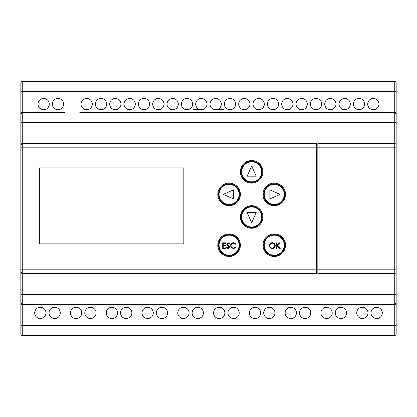 <?xml version="1.0" encoding="UTF-8"?>
<svg xmlns="http://www.w3.org/2000/svg" width="417" height="417" viewBox="0 0 417 417"><rect width="100%" height="100%" fill="white"/><g stroke="black" fill="none" stroke-linecap="round" stroke-linejoin="round"><path stroke-width="0.63" d="M396.15 113.971A1.413 1.413 0 0 0 394.737 112.559L394.737 81.518A1.413 1.413 0 0 1 396.15 82.931L396.15 147.832L396.15 91.396L396.15 122.436L394.737 122.436L394.737 112.559L396.15 113.971A1.413 1.413 0 0 0 394.737 112.559L79.824 112.574L79.824 113.007L65.01 113.007L65.01 112.574L22.263 112.559L20.85 113.971L20.85 82.931L20.85 147.832L20.85 113.971A1.413 1.413 0 0 1 22.263 112.559A1.413 1.413 0 0 0 20.85 113.971M21.392 81.821L20.85 82.931A1.413 1.413 0 0 1 22.263 81.518L394.737 81.518A1.413 1.413 0 0 1 396.15 82.931L396.103 82.566M396.004 82.311L395.775 81.972M396.15 303.029A1.413 1.413 0 0 1 394.737 304.441A1.413 1.413 0 0 0 396.15 303.029L394.737 304.441L394.737 294.564L396.15 294.564L396.15 325.604L396.15 269.168L396.15 334.069A1.413 1.413 0 0 1 394.737 335.482L22.263 335.482A1.413 1.413 0 0 1 20.85 334.069L20.85 91.396L22.263 91.396L22.263 122.436L20.85 122.436M316.576 143.599A1.413 1.413 0 0 1 317.843 144.397L317.843 147.832L22.263 147.832L22.263 273.401L316.576 273.401L316.576 143.599L22.263 143.599A1.413 1.413 0 0 0 20.85 145.012L22.263 143.599L22.263 147.832L20.85 147.832M20.85 271.988L20.85 325.604L20.85 271.988A1.413 1.413 0 0 0 22.263 273.401L20.85 271.988M22.263 335.482L22.263 325.604L394.737 325.604L394.737 335.482A1.413 1.413 0 0 0 396.15 334.069L396.15 325.604L394.737 325.604L394.737 304.441L22.263 304.441A1.413 1.413 0 0 1 20.85 303.029L22.263 304.441L22.263 325.604L20.85 325.604M396.15 91.396L22.263 91.396L22.263 81.518A1.413 1.413 0 0 0 20.85 82.931M317.843 144.397A1.413 1.413 0 0 1 319.114 143.599L319.114 147.832L317.843 147.832L317.843 272.603A1.413 1.413 0 0 1 316.576 273.401M57.984 98.448A5.645 5.645 0 0 0 52.344 104.094A5.645 5.645 0 0 0 57.984 109.739A5.645 5.645 0 0 0 63.629 104.094A5.645 5.645 0 0 0 57.984 98.448M86.653 98.448A5.645 5.645 0 0 0 81.013 104.094A5.645 5.645 0 0 0 86.653 109.739A5.645 5.645 0 0 0 92.298 104.094A5.645 5.645 0 0 0 86.653 98.448M100.987 98.448A5.645 5.645 0 0 0 95.347 104.094A5.645 5.645 0 0 0 100.987 109.739A5.645 5.645 0 0 0 106.632 104.094A5.645 5.645 0 0 0 100.987 98.448M115.327 98.448A5.645 5.645 0 0 0 109.681 104.094A5.645 5.645 0 0 0 115.327 109.739A5.645 5.645 0 0 0 120.966 104.094A5.645 5.645 0 0 0 115.327 98.448M129.661 98.448A5.645 5.645 0 0 0 124.016 104.094A5.645 5.645 0 0 0 129.661 109.739A5.645 5.645 0 0 0 135.301 104.094A5.645 5.645 0 0 0 129.661 98.448M230.002 98.448A5.645 5.645 0 0 0 224.356 104.094A5.645 5.645 0 0 0 230.002 109.739A5.645 5.645 0 0 0 235.647 104.094A5.645 5.645 0 0 0 230.002 98.448M244.336 98.448A5.645 5.645 0 0 0 238.691 104.094A5.645 5.645 0 0 0 244.336 109.739A5.645 5.645 0 0 0 249.981 104.094A5.645 5.645 0 0 0 244.336 98.448M258.67 98.448A5.645 5.645 0 0 0 253.03 104.094A5.645 5.645 0 0 0 258.67 109.739A5.645 5.645 0 0 0 264.315 104.094A5.645 5.645 0 0 0 258.67 98.448M273.005 98.448A5.645 5.645 0 0 0 267.365 104.094A5.645 5.645 0 0 0 273.005 109.739A5.645 5.645 0 0 0 278.65 104.094A5.645 5.645 0 0 0 273.005 98.448M287.339 98.448A5.645 5.645 0 0 0 281.699 104.094A5.645 5.645 0 0 0 287.339 109.739A5.645 5.645 0 0 0 292.984 104.094A5.645 5.645 0 0 0 287.339 98.448M301.673 98.448A5.645 5.645 0 0 0 296.034 104.094A5.645 5.645 0 0 0 301.673 109.739A5.645 5.645 0 0 0 307.319 104.094A5.645 5.645 0 0 0 301.673 98.448M316.013 98.448A5.645 5.645 0 0 0 310.368 104.094A5.645 5.645 0 0 0 316.013 109.739A5.645 5.645 0 0 0 321.653 104.094A5.645 5.645 0 0 0 316.013 98.448M330.347 98.448A5.645 5.645 0 0 0 324.702 104.094A5.645 5.645 0 0 0 330.347 109.739A5.645 5.645 0 0 0 335.987 104.094A5.645 5.645 0 0 0 330.347 98.448M201.333 98.448A5.645 5.645 0 0 0 195.688 104.094A5.645 5.645 0 0 0 201.333 109.739A5.645 5.645 0 0 0 206.978 104.094A5.645 5.645 0 0 0 201.333 98.448M373.351 98.448A5.645 5.645 0 0 0 367.705 104.094A5.645 5.645 0 0 0 373.351 109.739A5.645 5.645 0 0 0 378.996 104.094A5.645 5.645 0 0 0 373.351 98.448M359.016 98.448A5.645 5.645 0 0 0 353.371 104.094A5.645 5.645 0 0 0 359.016 109.739A5.645 5.645 0 0 0 364.656 104.094A5.645 5.645 0 0 0 359.016 98.448M344.682 98.448A5.645 5.645 0 0 0 339.037 104.094A5.645 5.645 0 0 0 344.682 109.739A5.645 5.645 0 0 0 350.322 104.094A5.645 5.645 0 0 0 344.682 98.448M186.998 98.448A5.645 5.645 0 0 0 181.353 104.094A5.645 5.645 0 0 0 186.998 109.739A5.645 5.645 0 0 0 192.644 104.094A5.645 5.645 0 0 0 186.998 98.448M172.664 98.448A5.645 5.645 0 0 0 167.019 104.094A5.645 5.645 0 0 0 172.664 109.739A5.645 5.645 0 0 0 178.309 104.094A5.645 5.645 0 0 0 172.664 98.448M158.33 98.448A5.645 5.645 0 0 0 152.685 104.094A5.645 5.645 0 0 0 158.33 109.739A5.645 5.645 0 0 0 163.97 104.094A5.645 5.645 0 0 0 158.33 98.448M143.995 98.448A5.645 5.645 0 0 0 138.35 104.094A5.645 5.645 0 0 0 143.995 109.739A5.645 5.645 0 0 0 149.635 104.094A5.645 5.645 0 0 0 143.995 98.448M215.667 98.448A5.645 5.645 0 0 0 210.022 104.094A5.645 5.645 0 0 0 215.667 109.739A5.645 5.645 0 0 0 221.312 104.094A5.645 5.645 0 0 0 215.667 98.448M43.649 109.739A5.645 5.645 0 0 0 49.295 104.094A5.645 5.645 0 0 0 43.649 98.448A5.645 5.645 0 0 0 38.004 104.094A5.645 5.645 0 0 0 43.649 109.739M197.778 307.261A5.645 5.645 0 0 0 192.133 312.906A5.645 5.645 0 0 0 197.778 318.552A5.645 5.645 0 0 0 203.423 312.906A5.645 5.645 0 0 0 197.778 307.261M183.444 307.261A5.645 5.645 0 0 0 177.798 312.906A5.645 5.645 0 0 0 183.444 318.552A5.645 5.645 0 0 0 189.083 312.906A5.645 5.645 0 0 0 183.444 307.261M376.681 307.261A5.645 5.645 0 0 0 371.036 312.906A5.645 5.645 0 0 0 376.681 318.552A5.645 5.645 0 0 0 382.321 312.906A5.645 5.645 0 0 0 376.681 307.261M76.102 307.261A5.645 5.645 0 0 0 70.457 312.906A5.645 5.645 0 0 0 76.102 318.552A5.645 5.645 0 0 0 81.742 312.906A5.645 5.645 0 0 0 76.102 307.261M126.215 307.261A5.645 5.645 0 0 0 120.57 312.906A5.645 5.645 0 0 0 126.215 318.552A5.645 5.645 0 0 0 131.861 312.906A5.645 5.645 0 0 0 126.215 307.261M111.881 307.261A5.645 5.645 0 0 0 106.236 312.906A5.645 5.645 0 0 0 111.881 318.552A5.645 5.645 0 0 0 117.526 312.906A5.645 5.645 0 0 0 111.881 307.261M161.994 307.261A5.645 5.645 0 0 0 156.354 312.906A5.645 5.645 0 0 0 161.994 318.552A5.645 5.645 0 0 0 167.639 312.906A5.645 5.645 0 0 0 161.994 307.261M362.347 307.261A5.645 5.645 0 0 0 356.702 312.906A5.645 5.645 0 0 0 362.347 318.552A5.645 5.645 0 0 0 367.987 312.906A5.645 5.645 0 0 0 362.347 307.261M340.897 307.261A5.645 5.645 0 0 0 335.258 312.906A5.645 5.645 0 0 0 340.897 318.552A5.645 5.645 0 0 0 346.543 312.906A5.645 5.645 0 0 0 340.897 307.261M326.563 307.261A5.645 5.645 0 0 0 320.923 312.906A5.645 5.645 0 0 0 326.563 318.552A5.645 5.645 0 0 0 332.208 312.906A5.645 5.645 0 0 0 326.563 307.261M305.119 307.261A5.645 5.645 0 0 0 299.474 312.906A5.645 5.645 0 0 0 305.119 318.552A5.645 5.645 0 0 0 310.764 312.906A5.645 5.645 0 0 0 305.119 307.261M290.785 307.261A5.645 5.645 0 0 0 285.139 312.906A5.645 5.645 0 0 0 290.785 318.552A5.645 5.645 0 0 0 296.43 312.906A5.645 5.645 0 0 0 290.785 307.261M269.34 307.261A5.645 5.645 0 0 0 263.695 312.906A5.645 5.645 0 0 0 269.34 318.552A5.645 5.645 0 0 0 274.98 312.906A5.645 5.645 0 0 0 269.34 307.261M255.006 307.261A5.645 5.645 0 0 0 249.361 312.906A5.645 5.645 0 0 0 255.006 318.552A5.645 5.645 0 0 0 260.646 312.906A5.645 5.645 0 0 0 255.006 307.261M233.556 307.261A5.645 5.645 0 0 0 227.917 312.906A5.645 5.645 0 0 0 233.556 318.552A5.645 5.645 0 0 0 239.202 312.906A5.645 5.645 0 0 0 233.556 307.261M54.653 307.261A5.645 5.645 0 0 0 49.013 312.906A5.645 5.645 0 0 0 54.653 318.552A5.645 5.645 0 0 0 60.298 312.906A5.645 5.645 0 0 0 54.653 307.261M40.319 307.261A5.645 5.645 0 0 0 34.679 312.906A5.645 5.645 0 0 0 40.319 318.552A5.645 5.645 0 0 0 45.964 312.906A5.645 5.645 0 0 0 40.319 307.261M90.437 307.261A5.645 5.645 0 0 0 84.792 312.906A5.645 5.645 0 0 0 90.437 318.552A5.645 5.645 0 0 0 96.077 312.906A5.645 5.645 0 0 0 90.437 307.261M219.222 307.261A5.645 5.645 0 0 0 213.577 312.906A5.645 5.645 0 0 0 219.222 318.552A5.645 5.645 0 0 0 224.867 312.906A5.645 5.645 0 0 0 219.222 307.261M147.66 318.552A5.645 5.645 0 0 0 153.305 312.906A5.645 5.645 0 0 0 147.66 307.261A5.645 5.645 0 0 0 142.02 312.906A5.645 5.645 0 0 0 147.66 318.552M229.1 183.105A11.285 11.285 0 0 0 217.81 194.39A11.285 11.285 0 0 0 229.1 205.68A11.285 11.285 0 0 0 240.385 194.39A11.285 11.285 0 0 0 229.1 183.105M251.675 160.529A11.285 11.285 0 0 0 240.385 171.814A11.285 11.285 0 0 0 251.675 183.105A11.285 11.285 0 0 0 262.96 171.814A11.285 11.285 0 0 0 251.675 160.529M251.675 205.68A11.285 11.285 0 0 0 240.385 216.965A11.285 11.285 0 0 0 251.675 228.25A11.285 11.285 0 0 0 262.96 216.965A11.285 11.285 0 0 0 251.675 205.68M274.25 183.105A11.285 11.285 0 0 0 262.96 194.39A11.285 11.285 0 0 0 274.25 205.68A11.285 11.285 0 0 0 285.536 194.39A11.285 11.285 0 0 0 274.25 183.105M274.25 233.895A11.285 11.285 0 0 0 262.96 245.186A11.285 11.285 0 0 0 274.25 256.471A11.285 11.285 0 0 0 285.536 245.186A11.285 11.285 0 0 0 274.25 233.895M229.1 233.895A11.285 11.285 0 0 0 217.81 245.186A11.285 11.285 0 0 0 229.1 256.471A11.285 11.285 0 0 0 240.385 245.186A11.285 11.285 0 0 0 229.1 233.895M39.339 243.836L183.834 243.836L183.834 167.91L39.339 167.91L39.339 243.836M224.018 109.739L215.667 109.739M201.333 109.739L192.982 109.739M396.15 269.591L396.15 271.988A1.413 1.413 0 0 1 394.737 273.401L319.114 273.401A1.413 1.413 0 0 1 317.843 272.603A1.413 1.413 0 0 0 319.114 273.401L319.114 269.168L20.85 269.168M22.263 273.401L22.263 294.564L394.737 294.564L394.737 147.832L396.15 147.832L396.15 145.012A1.413 1.413 0 0 0 394.737 143.599L394.737 122.436L22.263 122.436L22.263 143.599M396.15 147.832L396.15 269.168L319.114 269.168L319.114 147.832L394.737 147.832L394.737 143.599L319.114 143.599M225.899 247.886L225.899 248.464L222.714 248.464L222.714 242.819L225.899 242.819L225.899 243.398L223.22 243.398L223.22 245.133L225.899 245.133L225.899 245.712L223.22 245.712L223.22 247.886L225.899 247.886M228.334 245.259L229.663 247.078L228.047 248.605L226.332 247.375L226.812 247.088L228.047 248.026L229.152 247.072L227.01 244.852L226.692 243.992L228.083 242.673L229.59 243.627L229.131 243.976L228.026 243.252L227.202 243.966L228.334 245.259M231.242 247.62L230.528 245.608C230.705 243.778 231.722 242.798 233.567 242.673L236.027 243.856L235.584 244.195L233.536 243.252C232.019 243.356 231.19 244.159 231.034 245.644C231.195 247.151 232.04 247.943 233.567 248.026L235.584 247.088L236.027 247.422L233.572 248.605L231.242 247.62M229.1 234.604A10.581 10.581 0 0 1 239.681 245.186A10.581 10.581 0 0 1 229.1 255.767A10.581 10.581 0 0 1 218.518 245.186A10.581 10.581 0 0 1 229.1 234.604M272.291 248.026C273.792 247.917 274.615 247.119 274.761 245.639C274.605 244.164 273.781 243.372 272.291 243.252C270.805 243.382 269.987 244.19 269.841 245.665C269.997 247.125 270.81 247.912 272.291 248.026M275.267 245.639C275.105 247.453 274.12 248.443 272.311 248.605C270.497 248.454 269.507 247.474 269.335 245.665C269.486 243.856 270.466 242.856 272.265 242.673C274.099 242.819 275.105 243.809 275.267 245.639M276.93 245.738L276.93 248.464L276.424 248.464L276.424 242.819L276.93 242.819L276.93 244.967L279.286 242.819L280.005 242.819L277.232 245.352L280.224 248.464L279.552 248.464L276.93 245.738M274.25 234.604A10.581 10.581 0 0 1 284.832 245.186A10.581 10.581 0 0 1 274.25 255.767A10.581 10.581 0 0 1 263.664 245.186A10.581 10.581 0 0 1 274.25 234.604M280.031 194.39L269.872 189.876L269.872 198.904L280.031 194.39M274.25 183.808A10.581 10.581 0 0 1 284.832 194.39A10.581 10.581 0 0 1 274.25 204.971A10.581 10.581 0 0 1 263.664 194.39A10.581 10.581 0 0 1 274.25 183.808M251.675 222.751L256.189 212.592L247.161 212.592L251.675 222.751M251.675 206.384A10.581 10.581 0 0 1 262.257 216.965A10.581 10.581 0 0 1 251.675 227.546A10.581 10.581 0 0 1 241.094 216.965A10.581 10.581 0 0 1 251.675 206.384M251.675 166.034L247.161 176.193L256.189 176.193L251.675 166.034M251.675 161.233A10.581 10.581 0 0 1 262.257 171.814A10.581 10.581 0 0 1 251.675 182.396A10.581 10.581 0 0 1 241.094 171.814A10.581 10.581 0 0 1 251.675 161.233M233.473 198.904L233.473 189.876L223.314 194.39L233.473 198.904M229.1 183.808A10.581 10.581 0 0 1 239.681 194.39A10.581 10.581 0 0 1 229.1 204.971A10.581 10.581 0 0 1 218.518 194.39A10.581 10.581 0 0 1 229.1 183.808A10.581 10.581 0 0 1 239.681 194.39A10.581 10.581 0 0 1 229.1 204.971A10.581 10.581 0 0 1 218.518 194.39A10.581 10.581 0 0 1 229.1 183.808M22.263 304.441L22.263 294.564L20.85 294.564M229.1 235.167A10.018 10.018 0 0 0 219.081 245.186A10.018 10.018 0 0 0 229.1 255.199A10.018 10.018 0 0 0 239.118 245.186A10.018 10.018 0 0 0 229.1 235.167M274.25 235.167A10.018 10.018 0 0 0 264.232 245.186A10.018 10.018 0 0 0 274.25 255.199A10.018 10.018 0 0 0 284.264 245.186A10.018 10.018 0 0 0 274.25 235.167M274.25 184.371A10.018 10.018 0 0 0 264.232 194.39A10.018 10.018 0 0 0 274.25 204.408A10.018 10.018 0 0 0 284.264 194.39A10.018 10.018 0 0 0 274.25 184.371M251.675 206.947A10.018 10.018 0 0 0 241.657 216.965A10.018 10.018 0 0 0 251.675 226.984A10.018 10.018 0 0 0 261.694 216.965A10.018 10.018 0 0 0 251.675 206.947M251.675 161.801A10.018 10.018 0 0 0 241.657 171.814A10.018 10.018 0 0 0 251.675 181.833A10.018 10.018 0 0 0 261.694 171.814A10.018 10.018 0 0 0 251.675 161.801M229.1 204.408A10.018 10.018 0 0 0 239.118 194.39A10.018 10.018 0 0 0 229.1 184.371A10.018 10.018 0 0 0 219.081 194.39A10.018 10.018 0 0 0 229.1 204.408"/></g></svg>
